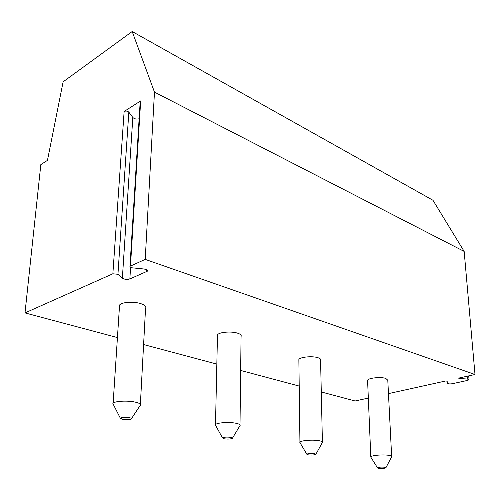 <?xml version="1.0" encoding="UTF-8"?>
<svg xmlns="http://www.w3.org/2000/svg" width="500" height="500" viewBox="0 0 500 500"><rect width="100%" height="100%" fill="white"/><g stroke="black" fill="none" stroke-linecap="round" stroke-linejoin="round"><path stroke-width="0.75" d="M388.469 393.619L445.481 381.025L447.069 381.144L447.681 383.356C448.381 383.963 449.95 384.081 452.4 383.706L467.625 380.394L469.038 379.725L467.369 379.056L459.288 378.45L458.719 378.219L459.188 377.994L475 374.5L464.162 251.419L432.962 200.263L132.181 31.519L63.125 81.825L47.45 160.381L40.831 164.6L25 312.906L112.863 273.788L117.944 274.288L122.362 278.206C124.537 279.456 127.037 279.7 129.856 278.938L147.312 271.219C147.719 270.144 146.488 269.394 143.613 268.969L132.506 267.856C130.531 267.562 129.694 267.044 129.975 266.3L145.213 259.387L154.475 92.119L132.181 31.519M321.287 391.962L355.112 400.988L368.331 398.069M475 374.5L145.213 259.387M299.206 386.069L240.656 370.45M216.838 364.094L143.594 344.55M117.431 337.569L25 312.906M391.644 456.35L387.788 380.213L385.725 378.394C380.669 376.675 368.094 378.013 367.581 380.294L367.612 380.925M322.4 441.95L320.575 360.15C320.962 359.206 320.069 358.381 317.894 357.688C312.219 355.781 299.7 357.05 298.863 359.581L298.875 360.487M240.006 424.844L241.062 336.538C241.688 335.25 240.494 334.119 237.494 333.144C231.125 331.037 218.738 332.156 217.481 334.925L217.456 336.225M140.375 404.219L145.55 308.337C146.556 306.581 144.931 305 140.681 303.594C133.519 301.256 121.344 302.131 119.562 305.081L119.444 306.938M140.562 102.681L140.206 101.394L140.675 100.919L124.131 111.469C125.906 110.763 127.475 110.994 128.831 112.156L132.819 117.469C134.419 118.969 136.519 119.406 139.125 118.775M464.162 251.419L154.475 92.119M391.669 456.788C391.931 456.287 391.231 455.856 389.569 455.494C384.375 454.281 371.362 455.25 370.806 456.881L371.062 457.544M378.413 468.281L377.519 467.844C378.919 467.1 381.431 466.906 385.069 467.262L385.875 467.806C384.15 468.475 381.662 468.638 378.413 468.281M322.413 442.575C322.819 441.9 321.9 441.312 319.656 440.819C313.788 439.462 300.806 440.394 299.938 442.206L300.262 443.137M308.006 454.825L306.819 454.225C308.25 453.4 310.9 453.2 314.769 453.625L315.825 454.363C314.031 455.075 311.425 455.231 308.006 454.825M240 425.756C240.637 424.831 239.4 424.019 236.275 423.319C229.644 421.806 216.775 422.638 215.494 424.631L215.9 425.95M224.144 438.794L222.537 437.956C224.013 437.056 226.812 436.863 230.938 437.362L232.35 438.375C230.481 439.125 227.744 439.269 224.144 438.794M140.3 405.531C141.312 404.25 139.594 403.106 135.137 402.094C127.619 400.406 114.925 401.062 113.131 403.206L112.869 403.556L113.637 405.062M122.569 419.381L120.325 418.181C121.862 417.219 124.838 417.038 129.25 417.631C131.237 418.056 131.888 418.531 131.206 419.05C129.244 419.819 126.363 419.925 122.569 419.381M140.675 100.919L130.475 265.95M124.131 111.469L112.863 273.788M146.525 271.775L146.631 269.8M129.856 278.938L130.575 267.356M122.362 278.206L132.819 117.469M117.944 274.288L128.831 112.156M459.288 378.45L459.25 377.981M467.369 379.056L467.131 376.244M140.206 101.394L129.975 266.3M147.35 270.444L147.312 271.219M468.713 375.894L469.025 379.569M367.581 380.294L370.806 456.881M377.519 467.844L370.744 457.038M385.95 467.669L391.538 456.95M298.863 359.581L299.938 442.206M306.819 454.225L299.837 442.419M315.938 454.156L322.219 442.788M217.481 334.925L215.494 424.631M222.537 437.956L215.325 424.906M232.531 438.075L239.713 426.025M119.562 305.081L113.131 403.206M120.325 418.181L112.869 403.556M131.488 418.625L139.881 405.863"/></g></svg>
